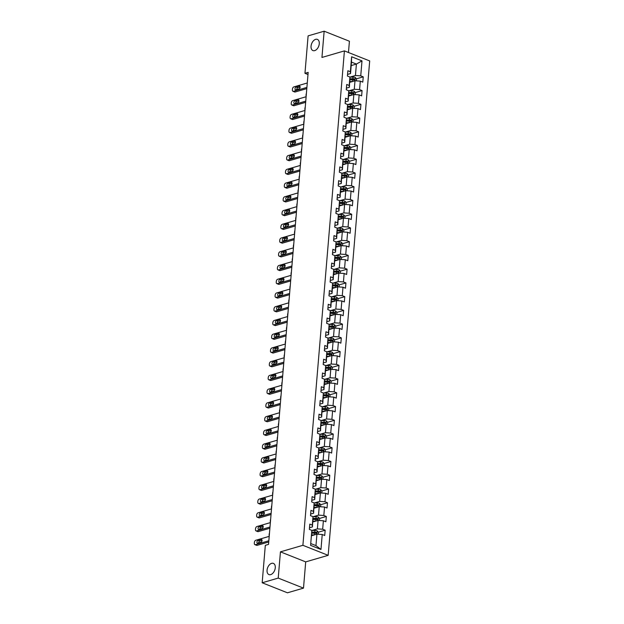 <?xml version="1.0" encoding="UTF-8"?>
<svg xmlns="http://www.w3.org/2000/svg" width="624" height="624" viewBox="0 0 624 624"><rect width="100%" height="100%" fill="white"/><g stroke="black" fill="none" stroke-linecap="round" stroke-linejoin="round"><path stroke-width="0.94" d="M314.691 50.622A6.014 3.752 111.7 0 1 312.944 50.583A6.014 3.752 111.7 0 1 311.267 44.889A6.014 3.752 111.7 0 1 315.635 39.351A6.014 3.752 111.7 0 1 317.382 39.39A6.014 3.752 111.7 0 1 319.059 45.084A6.014 3.752 111.7 0 1 314.691 50.622M270.691 574.618A6.014 3.752 111.7 0 1 268.944 574.571A6.014 3.752 111.7 0 1 267.267 568.885A6.014 3.752 111.7 0 1 271.635 563.347A6.014 3.752 111.7 0 1 273.382 563.386A6.014 3.752 111.7 0 1 275.059 569.08A6.014 3.752 111.7 0 1 270.691 574.618M348.473 52.51L349.417 41.231L324.152 31.2L308.1 35.872L304.957 73.304L307.991 74.506M328.169 555.337L369.689 60.934L344.417 50.895L302.897 545.306L328.169 555.337L305.698 561.881L280.433 551.85L278.226 578.089L303.498 588.128L305.698 561.881M303.498 588.128L287.446 592.8L262.174 582.769L278.226 578.089M351.195 65.582L356.405 64.069L351.484 62.119L350.524 73.562L350.36 71.729L347.864 70.738L347.42 76.027L349.916 77.017L349.206 85.472L346.71 84.482L346.273 89.762L348.761 90.753L348.052 99.208L345.556 98.218L345.119 103.506L347.607 104.489L346.897 112.944L344.409 111.953L343.964 117.242L346.453 118.232L345.743 126.688L343.255 125.697L342.81 130.978L345.298 131.968L344.588 140.423L342.1 139.433L341.656 144.721L344.144 145.704L343.434 154.159L340.946 153.169L340.501 158.457L342.997 159.448L342.287 167.903L339.791 166.912L339.347 172.193L341.843 173.183L341.133 181.639L338.637 180.648L338.192 185.936L340.688 186.919L339.979 195.374L337.483 194.384L337.038 199.672L339.534 200.663L338.824 209.118L336.328 208.127L335.884 213.408L338.38 214.399L337.67 222.854L335.174 221.863L334.729 227.152L337.225 228.134L336.515 236.59L334.019 235.599L333.583 240.887L336.071 241.878L335.361 250.333L332.873 249.343L332.428 254.623L334.916 255.614L334.207 264.069L331.718 263.078L331.274 268.359L333.762 269.35L333.052 277.805L330.564 276.814L330.119 282.103L332.608 283.093L331.898 291.548L329.41 290.558L328.965 295.838L331.461 296.829L330.751 305.284L328.255 304.294L327.811 309.574L330.307 310.565L329.597 319.02L327.101 318.029L326.656 323.318L329.152 324.308L328.442 332.764L325.946 331.773L325.502 337.054L327.998 338.044L327.288 346.499L324.792 345.509L324.347 350.789L326.843 351.78L326.134 360.235L323.638 359.245L323.193 364.533L325.689 365.524L324.979 373.979L322.483 372.988L322.046 378.269L324.535 379.259L323.825 387.715L321.337 386.724L320.892 392.005L323.38 392.995L322.67 401.45L320.182 400.46L319.738 405.748L322.226 406.739L321.516 415.194L319.028 414.203L318.583 419.484L321.071 420.475L320.362 428.93L317.873 427.939L317.429 433.22L319.925 434.21L319.215 442.666L316.719 441.675L316.274 446.963L318.77 447.954L318.061 456.409L315.565 455.419L315.12 460.699L317.616 461.69L316.906 470.145L314.41 469.154L313.966 474.435L316.462 475.426L315.752 483.881L313.256 482.89L312.811 488.179L315.307 489.169L314.597 497.624L312.101 496.634L311.657 501.914L314.153 502.905L313.443 511.36L310.947 510.37L310.51 515.65L312.998 516.641L312.289 525.096L309.8 524.105L309.356 529.394L311.844 530.384L310.588 545.353L320.97 549.471L315.962 545.618L316.93 534.167L311.719 535.681M350.36 71.729L351.616 56.761L361.998 60.879L360.742 75.855L363.23 76.846L356.491 78.811M320.97 549.471L322.226 534.503L324.722 535.493L325.166 530.205L322.67 529.222L323.38 520.767L325.876 521.758L326.321 516.469L323.825 515.479L324.535 507.023L327.031 508.014L327.467 502.733L324.979 501.743L325.689 493.288L328.177 494.278L328.622 488.99L326.134 488.007L326.843 479.552L329.332 480.542L329.776 475.254L327.288 474.263L327.998 465.808L330.486 466.799L330.931 461.518L328.442 460.528L329.152 452.072L331.64 453.063L332.085 447.775L329.589 446.792L330.299 438.337L332.795 439.327L333.239 434.039L330.743 433.048L331.453 424.593L333.949 425.584L334.394 420.303L331.898 419.312L332.608 410.857L335.104 411.848L335.548 406.559L333.052 405.577L333.762 397.121L336.258 398.112L336.703 392.824L334.207 391.833L334.916 383.378L337.412 384.368L337.857 379.088L335.361 378.097L336.071 369.642L338.567 370.633L339.004 365.352L336.515 364.361L337.225 355.906L339.713 356.897L340.158 351.608L337.67 350.618L338.38 342.163L340.868 343.153L341.312 337.873L338.824 336.882L339.534 328.427L342.022 329.417L342.467 324.137L339.979 323.146L340.688 314.691L343.177 315.682L343.621 310.393L341.125 309.403L341.835 300.947L344.331 301.938L344.776 296.657L342.28 295.667L342.989 287.212L345.485 288.202L345.93 282.922L343.434 281.931L344.144 273.476L346.64 274.466L347.084 269.178L344.588 268.187L345.298 259.732L347.794 260.723L348.239 255.442L345.743 254.452L346.453 245.996L348.949 246.987L349.393 241.706L346.897 240.716L347.607 232.261L350.103 233.251L350.54 227.963L348.052 226.972L348.761 218.517L351.25 219.508L351.694 214.227L349.206 213.236L349.916 204.781L352.404 205.772L352.849 200.491L350.36 199.501L351.07 191.045L353.558 192.036L354.003 186.748L351.515 185.757L352.225 177.302L354.713 178.292L355.157 173.012L352.661 172.021L353.371 163.566L355.867 164.557L356.312 159.276L353.816 158.285L354.526 149.83L357.022 150.821L357.466 145.532L354.97 144.542L355.68 136.087L358.176 137.077L358.621 131.797L356.125 130.806L356.834 122.351L359.33 123.341L359.775 118.061L357.279 117.07L357.989 108.615L360.485 109.606L360.929 104.317L358.433 103.327L359.143 94.871L361.639 95.862L362.076 90.581L359.588 89.591L360.298 81.136L362.794 82.126L363.23 76.846M262.174 582.769L265.317 545.337L268.531 544.401L308.17 72.368L304.957 73.304M349.916 77.017L349.37 87.305L346.406 88.163M349.791 82.321L354.994 80.8L354.284 89.255L348.793 90.854L351.858 90.831A2.488 0.85 -175.2 0 1 354.104 91.198L355.399 92.617L355.228 94.63M349.37 87.305L349.206 85.472M360.298 81.136L354.994 80.8M359.588 89.591L354.284 89.255M348.761 90.753L348.215 101.041L345.251 101.907M348.637 96.057L353.847 94.536L354.143 91.229M347.638 104.598L353.137 102.991L353.847 94.536L359.143 94.871M348.215 101.041L348.052 99.208M358.433 103.327L353.137 102.991M347.607 104.489L347.061 114.777L344.097 115.643M347.482 109.793L352.693 108.28L351.983 116.735L346.484 118.334L349.557 118.31A2.488 0.85 -175.2 0 1 351.803 118.669L353.09 120.097L352.927 122.101M347.061 114.777L346.897 112.944M357.989 108.615L352.693 108.28M357.279 117.07L351.983 116.735M346.453 118.232L345.907 128.521L342.943 129.379M346.328 123.536L351.538 122.015L351.835 118.708M345.329 132.07L350.828 130.471L351.538 122.015L356.834 122.351M345.907 128.521L345.743 126.688M356.125 130.806L350.828 130.471M345.298 131.968L344.752 142.256L341.788 143.122M345.173 137.272L350.384 135.751L349.674 144.206L344.175 145.813L347.248 145.782A2.488 0.85 -175.2 0 1 349.495 146.149L350.782 147.568L350.618 149.581M344.752 142.256L344.588 140.423M355.68 136.087L350.384 135.751M354.97 144.542L349.674 144.206M344.144 145.704L343.598 155.992L340.634 156.858M344.019 151.008L349.229 149.495L349.526 146.18M349.463 163.316L349.635 161.312L348.34 159.884A2.488 0.85 -175.2 0 0 346.094 159.526L343.005 159.549L348.52 157.95L349.229 149.495L354.526 149.83M343.598 155.992L343.434 154.159M353.816 158.285L348.52 157.95M342.997 159.448L342.451 169.736L339.479 170.594M342.865 164.752L348.075 163.231L348.371 159.923M341.866 173.285L347.365 171.686L348.075 163.231L353.371 163.566M342.451 169.736L342.287 167.903M352.661 172.021L347.365 171.686M341.843 173.183L341.297 183.472L338.325 184.337M341.71 178.487L346.921 176.966L346.211 185.422L340.712 187.028L343.785 186.997A2.488 0.85 -175.2 0 1 346.031 187.364L347.326 188.783L347.155 190.796M341.297 183.472L341.133 181.639M352.225 177.302L346.921 176.966M351.515 185.757L346.211 185.422M340.688 186.919L340.142 197.207L337.171 198.073M340.556 192.223L345.766 190.71L346.063 187.395M339.557 200.764L345.056 199.165L345.766 190.71L351.07 191.045M340.142 197.207L339.979 195.374M350.36 199.501L345.056 199.165M339.534 200.663L338.988 210.951L336.024 211.809M339.409 205.959L344.612 204.446L343.902 212.901L338.411 214.5L341.476 214.477A2.488 0.85 -175.2 0 1 343.723 214.835L345.017 216.263L344.846 218.275M338.988 210.951L338.824 209.118M349.916 204.781L344.612 204.446M349.206 213.236L343.902 212.901M338.38 214.399L337.834 224.687L334.87 225.553M338.255 219.703L343.457 218.182L343.754 214.874M337.256 228.236L342.748 226.637L343.457 218.182L348.761 218.517M337.834 224.687L337.67 222.854M348.052 226.972L342.748 226.637M337.225 228.134L336.679 238.423L333.715 239.288M337.1 233.438L342.311 231.925L341.601 240.38L336.102 241.979M336.679 238.423L336.515 236.59M347.607 232.261L342.311 231.925M346.897 240.716L341.601 240.38M336.071 241.878L335.525 252.166L332.561 253.024M335.946 247.174L341.156 245.661L341.414 242.315A2.488 0.85 -175.2 0 0 339.167 241.956L336.079 241.979M341.39 259.49L341.554 257.478L340.267 256.051A2.488 0.85 -175.2 0 0 338.013 255.692L334.924 255.715L340.447 254.116L341.156 245.661L346.453 245.996M335.525 252.166L335.361 250.333M345.743 254.452L340.447 254.116M334.916 255.614L334.37 265.902L331.406 266.768M334.792 260.918L340.002 259.397L340.298 256.09M333.793 269.451L339.292 267.852L340.002 259.397L345.298 259.732M334.37 265.902L334.207 264.069M344.588 268.187L339.292 267.852M333.762 269.35L333.216 279.638L330.252 280.504M333.637 274.654L338.848 273.14L338.138 281.596L332.639 283.195L335.712 283.171A2.488 0.85 -175.2 0 1 337.958 283.53L339.245 284.957L339.082 286.962M333.216 279.638L333.052 277.805M344.144 273.476L338.848 273.14M343.434 281.931L338.138 281.596M332.608 283.093L332.062 293.381L329.098 294.239M332.483 288.389L337.693 286.876L337.99 283.569M331.484 296.93L336.983 295.331L337.693 286.876L342.989 287.212M332.062 293.381L331.898 291.548M342.28 295.667L336.983 295.331M331.461 296.829L330.915 307.117L327.943 307.983M331.328 302.133L336.539 300.612L335.829 309.067L330.33 310.666L333.403 310.643A2.488 0.85 -175.2 0 1 335.65 311.009L336.944 312.429L336.773 314.441M330.915 307.117L330.751 305.284M341.835 300.947L336.539 300.612M341.125 309.403L335.829 309.067M330.307 310.565L329.761 320.853L326.789 321.719M330.174 315.869L335.384 314.356L335.681 311.041M335.618 328.177L335.79 326.173L334.495 324.745A2.488 0.85 -175.2 0 0 332.249 324.386L329.16 324.41L334.675 322.803L335.384 314.356L340.688 314.691M329.761 320.853L329.597 319.02M339.979 323.146L334.675 322.803M329.152 324.308L328.606 334.597L325.634 335.455M329.02 329.605L334.23 328.091L333.52 336.547L328.021 338.146M328.606 334.597L328.442 332.764M339.534 328.427L334.23 328.091M338.824 336.882L333.52 336.547M327.998 338.044L327.452 348.332L324.488 349.198M327.873 343.348L333.076 341.827L332.366 350.282L326.867 351.881L329.94 351.858A2.488 0.85 -175.2 0 1 332.186 352.225L333.481 353.644L333.31 355.657M327.452 348.332L327.288 346.499M338.38 342.163L333.076 341.827M337.67 350.618L332.366 350.282M326.843 351.78L326.297 362.068L323.333 362.934M326.719 357.084L331.921 355.571L332.218 352.256M325.72 365.625L331.211 364.018L331.921 355.571L337.225 355.906M326.297 362.068L326.134 360.235M336.515 364.361L331.211 364.018M325.689 365.524L325.143 375.812L322.179 376.67M325.564 370.82L330.767 369.307L330.057 377.762L324.566 379.361L327.631 379.337A2.488 0.85 -175.2 0 1 329.878 379.696L331.172 381.124L331.001 383.136M325.143 375.812L324.979 373.979M336.071 369.642L330.767 369.307M335.361 378.097L330.057 377.762M324.535 379.259L323.989 389.548L321.025 390.413M324.41 384.563L329.62 383.042L329.917 379.735M323.411 393.097L328.91 391.498L329.62 383.042L334.916 383.378M323.989 389.548L323.825 387.715M334.207 391.833L328.91 391.498M323.38 392.995L322.834 403.283L319.87 404.149M323.255 398.299L328.466 396.786L327.756 405.233L322.257 406.84L325.33 406.809A2.488 0.85 -175.2 0 1 327.577 407.176L328.864 408.603L328.7 410.608M322.834 403.283L322.67 401.45M333.762 397.121L328.466 396.786M333.052 405.577L327.756 405.233M322.226 406.739L321.68 417.027L318.716 417.885M322.101 412.035L327.311 410.522L327.608 407.215M327.545 424.351L327.709 422.339L326.422 420.911A2.488 0.85 -175.2 0 0 324.176 420.553L321.087 420.576L326.602 418.977L327.311 410.522L332.608 410.857M321.68 417.027L321.516 415.194M331.898 419.312L326.602 418.977M321.071 420.475L320.525 430.763L317.561 431.629M320.947 425.779L326.157 424.258L326.453 420.95M319.948 434.312L325.447 432.713L326.157 424.258L331.453 424.593M320.525 430.763L320.362 428.93M330.743 433.048L325.447 432.713M319.925 434.21L319.379 444.499L316.407 445.364M319.792 439.514L325.003 438.001L324.293 446.449L318.794 448.055L321.867 448.024A2.488 0.85 -175.2 0 1 324.113 448.391L325.408 449.81L325.237 451.823M319.379 444.499L319.215 442.666M330.299 438.337L325.003 438.001M329.589 446.792L324.293 446.449M318.77 447.954L318.224 458.234L315.253 459.1M318.638 453.25L323.848 451.737L324.145 448.43M317.639 461.791L323.138 460.192L323.848 451.737L329.152 452.072M318.224 458.234L318.061 456.409M328.442 460.528L323.138 460.192M317.616 461.69L317.07 471.978L314.098 472.844M317.483 466.994L322.694 465.473L321.984 473.928L316.485 475.527L319.558 475.504A2.488 0.85 -175.2 0 1 321.805 475.87L323.099 477.29L322.928 479.302M317.07 471.978L316.906 470.145M327.998 465.808L322.694 465.473M327.288 474.263L321.984 473.928M316.462 475.426L315.916 485.714L312.952 486.58M316.329 480.73L321.539 479.216L321.836 475.901M321.773 493.038L321.945 491.026L320.65 489.606A2.488 0.85 -175.2 0 0 318.404 489.239L315.315 489.271L320.83 487.664L321.539 479.216L326.843 479.552M315.916 485.714L315.752 483.881M326.134 488.007L320.83 487.664M315.307 489.169L314.761 499.45L311.797 500.315M315.182 494.465L320.385 492.952L319.675 501.407L314.184 503.006M314.761 499.45L314.597 497.624M325.689 493.288L320.385 492.952M324.979 501.743L319.675 501.407M314.153 502.905L313.607 513.193L310.643 514.059M314.028 508.209L319.231 506.688L318.521 515.143L313.03 516.742L316.095 516.719A2.488 0.85 -175.2 0 1 318.341 517.085L319.636 518.505L319.465 520.517M313.607 513.193L313.443 511.36M324.535 507.023L319.231 506.688M323.825 515.479L318.521 515.143M312.998 516.641L312.452 526.929L309.488 527.795M312.874 521.945L318.084 520.432L318.38 517.117M311.875 530.486L317.374 528.879L318.084 520.432L323.38 520.767M312.452 526.929L312.289 525.096M322.67 529.222L317.374 528.879M311.844 530.384L310.588 545.353M322.226 534.503L316.93 534.167M324.152 31.2L321.945 57.447L344.417 50.895M280.433 551.85L302.897 545.306M311.048 543.66L315.962 545.618M350.524 73.562L347.56 74.428M349.947 77.119L355.438 75.52L356.405 64.069L361.998 60.879M351.484 62.119L351.616 56.761M360.742 75.855L355.438 75.52M325.166 530.205L318.419 532.171M315.986 532.88L314.933 533.192M326.321 516.469L319.574 518.435M317.14 519.145L316.079 519.449M327.467 502.733L320.728 504.699M318.295 505.401L317.234 505.713M328.622 488.99L321.883 490.955M319.449 491.665L318.388 491.977M329.776 475.254L323.029 477.22M320.603 477.929L319.543 478.234M330.931 461.518L324.184 463.484M321.758 464.186L320.697 464.498M332.085 447.775L325.338 449.74M322.912 450.45L321.851 450.762M333.239 434.039L326.492 436.004M324.067 436.714L323.006 437.018M334.394 420.303L327.647 422.269M325.213 422.971L324.16 423.283M335.548 406.559L328.801 408.525M326.368 409.235L325.315 409.547M336.703 392.824L329.956 394.789M327.522 395.499L326.469 395.803M337.857 379.088L331.11 381.053M328.676 381.755L327.616 382.067M339.004 365.352L332.264 367.31M329.831 368.02L328.77 368.332M340.158 351.608L333.419 353.574M330.985 354.284L329.924 354.588M341.312 337.873L334.573 339.838M332.14 340.548L331.079 340.852M342.467 324.137L335.72 326.095M333.294 326.804L332.233 327.116M343.621 310.393L336.874 312.359M334.448 313.069L333.388 313.373M344.776 296.657L338.029 298.623M335.603 299.333L334.542 299.637M345.93 282.922L339.183 284.879M336.757 285.589L335.696 285.901M347.084 269.178L340.337 271.144M337.904 271.853L336.851 272.158M348.239 255.442L341.492 257.408M339.058 258.118L338.005 258.422M349.393 241.706L342.646 243.664M340.213 244.374L339.16 244.686M350.54 227.963L343.801 229.928M341.367 230.638L340.306 230.942M351.694 214.227L344.955 216.193M342.521 216.902L341.461 217.207M352.849 200.491L346.109 202.449M343.676 203.159L342.615 203.471M354.003 186.748L347.256 188.713M344.83 189.423L343.769 189.727M355.157 173.012L348.41 174.977M345.985 175.687L344.924 175.991M356.312 159.276L349.565 161.234M347.139 161.944L346.078 162.256M357.466 145.532L350.719 147.498M348.293 148.208L347.233 148.512M358.621 131.797L351.874 133.762M349.44 134.472L348.387 134.776M359.775 118.061L353.028 120.019M350.594 120.728L349.541 121.04M360.929 104.317L354.182 106.283M351.749 106.993L350.696 107.297M362.076 90.581L355.337 92.547M352.903 93.257L351.842 93.561M354.058 79.513L352.997 79.825M268.835 540.766L255.45 544.666A1.88 1.17 -68.3 0 1 254.904 544.651A1.88 1.17 -68.3 0 1 254.311 543.278L254.389 542.396A1.88 1.17 -68.3 0 1 255.817 540.259L269.209 536.359M254.904 544.651L256.612 545.329A1.88 1.17 111.7 0 0 257.158 545.345L268.733 541.967M257.829 543.2A1.505 0.936 111.7 0 1 257.392 543.184A1.505 0.936 111.7 0 1 256.971 541.765A1.505 0.936 111.7 0 1 258.063 540.376L261.144 539.479A1.505 0.936 111.7 0 1 261.581 539.495A1.505 0.936 111.7 0 1 262.002 540.914A1.505 0.936 111.7 0 1 260.91 542.303L257.829 543.2M258.617 542.966A1.505 0.936 111.7 0 1 259.771 541.055L262.064 540.392M318.318 534.253L318.482 532.241L317.187 530.821A2.488 0.85 -175.2 0 0 314.941 530.455L311.852 530.486M314.543 534.862L311.782 534.885M313.022 535.306L311.75 535.314M311.922 533.208L314.714 533.185A2.488 0.85 4.8 0 1 316.368 533.372L316.462 532.311A2.488 0.85 -175.2 0 0 314.8 532.132L312.008 532.155M311.977 532.584L315.089 532.561A1.271 0.437 4.8 0 1 315.533 532.584L316.462 532.311M269.989 527.023L256.604 530.923A1.88 1.17 -68.3 0 1 256.058 530.915A1.88 1.17 -68.3 0 1 255.466 529.534L255.544 528.661A1.88 1.17 -68.3 0 1 256.971 526.523L270.356 522.623M256.058 530.915L257.767 531.593A1.88 1.17 111.7 0 0 258.313 531.601L269.888 528.232M258.983 529.456A1.505 0.936 111.7 0 1 258.547 529.448A1.505 0.936 111.7 0 1 258.125 528.029A1.505 0.936 111.7 0 1 259.217 526.64L262.298 525.743A1.505 0.936 111.7 0 1 262.735 525.751A1.505 0.936 111.7 0 1 263.156 527.179A1.505 0.936 111.7 0 1 262.064 528.559L258.983 529.456M259.771 529.23A1.505 0.936 111.7 0 1 260.926 527.319L263.211 526.656M271.144 513.287L257.759 517.187A1.88 1.17 -68.3 0 1 257.213 517.171A1.88 1.17 -68.3 0 1 256.62 515.798L256.698 514.917A1.88 1.17 -68.3 0 1 258.125 512.78L271.51 508.888M257.213 517.171L258.921 517.85A1.88 1.17 111.7 0 0 259.467 517.865L271.042 514.496M260.138 515.72A1.505 0.936 111.7 0 1 259.701 515.713A1.505 0.936 111.7 0 1 259.28 514.285A1.505 0.936 111.7 0 1 260.372 512.905L263.453 512.008A1.505 0.936 111.7 0 1 263.89 512.015A1.505 0.936 111.7 0 1 264.311 513.435A1.505 0.936 111.7 0 1 263.219 514.823L260.138 515.72M260.926 515.494A1.505 0.936 111.7 0 1 262.08 513.583L264.365 512.912M315.697 521.126L312.936 521.149M314.168 521.563L312.905 521.578M313.076 519.472L315.869 519.449A2.488 0.85 4.8 0 1 317.522 519.636L317.616 518.575A2.488 0.85 -175.2 0 0 315.955 518.396L313.154 518.419M313.131 518.848L316.243 518.825A1.271 0.437 4.8 0 1 316.688 518.848L317.616 518.575M269.482 533.075A1.88 1.17 -68.3 0 0 269.201 534.082L269.123 534.963A1.88 1.17 -68.3 0 0 269.248 535.852M320.619 506.774L320.791 504.769L319.496 503.342A2.488 0.85 -175.2 0 0 317.249 502.983L314.161 503.006M316.844 507.382L314.09 507.406M315.323 507.827L314.059 507.842M314.231 505.736L317.023 505.713A2.488 0.85 4.8 0 1 318.677 505.892L318.763 504.839A2.488 0.85 -175.2 0 0 317.109 504.652L314.309 504.676M314.285 505.112L317.398 505.081A1.271 0.437 4.8 0 1 317.842 505.105L318.763 504.839M270.637 519.34A1.88 1.17 -68.3 0 0 270.356 520.346L270.278 521.219A1.88 1.17 -68.3 0 0 270.403 522.109M272.298 499.551L258.913 503.451A1.88 1.17 -68.3 0 1 258.367 503.435A1.88 1.17 -68.3 0 1 257.774 502.063L257.852 501.181A1.88 1.17 -68.3 0 1 259.28 499.044L272.665 495.144M258.367 503.435L260.075 504.114A1.88 1.17 111.7 0 0 260.621 504.13L272.197 500.752M261.292 501.985A1.505 0.936 111.7 0 1 260.855 501.969A1.505 0.936 111.7 0 1 260.434 500.549A1.505 0.936 111.7 0 1 261.526 499.161L264.607 498.264A1.505 0.936 111.7 0 1 265.044 498.28A1.505 0.936 111.7 0 1 265.465 499.699A1.505 0.936 111.7 0 1 264.373 501.088L261.292 501.985M262.08 501.751A1.505 0.936 111.7 0 1 263.234 499.84L265.52 499.177M273.452 485.807L260.068 489.707A1.88 1.17 -68.3 0 1 259.522 489.7A1.88 1.17 -68.3 0 1 258.929 488.327L258.999 487.445A1.88 1.17 -68.3 0 1 260.434 485.308L273.819 481.408M259.522 489.7L261.222 490.378A1.88 1.17 111.7 0 0 261.768 490.386L273.351 487.016M262.439 488.241A1.505 0.936 111.7 0 1 262.002 488.233A1.505 0.936 111.7 0 1 261.589 486.814A1.505 0.936 111.7 0 1 262.681 485.425L265.762 484.528A1.505 0.936 111.7 0 1 266.198 484.536A1.505 0.936 111.7 0 1 266.62 485.963A1.505 0.936 111.7 0 1 265.528 487.344L262.439 488.241M263.234 488.015A1.505 0.936 111.7 0 1 264.389 486.104L266.674 485.441M274.607 472.072L261.222 475.972A1.88 1.17 -68.3 0 1 260.676 475.956A1.88 1.17 -68.3 0 1 260.083 474.583L260.153 473.702A1.88 1.17 -68.3 0 1 261.589 471.572L274.973 467.672M260.676 475.956L262.376 476.635A1.88 1.17 111.7 0 0 262.922 476.65L274.505 473.281M263.593 474.505A1.505 0.936 111.7 0 1 263.156 474.497A1.505 0.936 111.7 0 1 262.743 473.07A1.505 0.936 111.7 0 1 263.835 471.689L266.916 470.792A1.505 0.936 111.7 0 1 267.353 470.8A1.505 0.936 111.7 0 1 267.774 472.22A1.505 0.936 111.7 0 1 266.674 473.608L263.593 474.505M264.389 474.279A1.505 0.936 111.7 0 1 265.543 472.368L267.829 471.697M317.998 493.646L315.245 493.67M316.477 494.091L315.214 494.099M315.385 491.993L318.178 491.969A2.488 0.85 4.8 0 1 319.831 492.157L319.917 491.096A2.488 0.85 -175.2 0 0 318.263 490.916L315.463 490.94M315.44 491.369L318.552 491.345A1.271 0.437 4.8 0 1 318.997 491.369L319.917 491.096M271.791 505.596A1.88 1.17 -68.3 0 0 271.51 506.602L271.432 507.484A1.88 1.17 -68.3 0 0 271.557 508.373M319.153 479.911L316.399 479.934M317.632 480.347L316.36 480.363M316.54 478.257L319.332 478.234A2.488 0.85 4.8 0 1 320.986 478.421L321.071 477.36A2.488 0.85 -175.2 0 0 319.418 477.181L316.618 477.204M316.594 477.633L319.699 477.61A1.271 0.437 4.8 0 1 320.151 477.633L321.071 477.36M272.945 491.86A1.88 1.17 -68.3 0 0 272.665 492.866L272.587 493.748A1.88 1.17 -68.3 0 0 272.711 494.637M324.082 465.566L324.254 463.554L322.959 462.127A2.488 0.85 -175.2 0 0 320.713 461.768L317.624 461.791M320.307 466.167L317.554 466.19M318.786 466.612L317.515 466.627M317.694 464.521L320.486 464.498A2.488 0.85 4.8 0 1 322.14 464.677L322.226 463.624A2.488 0.85 -175.2 0 0 320.572 463.437L317.772 463.46M317.749 463.897L320.853 463.866A1.271 0.437 4.8 0 1 321.305 463.889L322.226 463.624M274.092 478.124A1.88 1.17 -68.3 0 0 273.819 479.131L273.741 480.004A1.88 1.17 -68.3 0 0 273.866 480.893M321.461 452.431L318.708 452.455M319.94 452.876L318.669 452.884M318.848 450.778L321.633 450.754A2.488 0.85 4.8 0 1 323.294 450.941L323.38 449.881A2.488 0.85 -175.2 0 0 321.727 449.701L318.926 449.725M318.903 450.154L322.007 450.13A1.271 0.437 4.8 0 1 322.46 450.154L323.38 449.881M275.246 464.381A1.88 1.17 -68.3 0 0 274.966 465.387L274.895 466.268A1.88 1.17 -68.3 0 0 275.02 467.158M326.391 438.087L326.555 436.075L325.268 434.655A2.488 0.85 -175.2 0 0 323.021 434.288L319.933 434.312M322.616 438.695L319.862 438.719M321.095 439.14L319.823 439.148M320.003 437.042L322.787 437.018A2.488 0.85 4.8 0 1 324.449 437.206L324.535 436.145A2.488 0.85 -175.2 0 0 322.881 435.965L320.081 435.989M320.057 436.418L323.162 436.394A1.271 0.437 4.8 0 1 323.614 436.418L324.535 436.145M276.401 450.645A1.88 1.17 -68.3 0 0 276.12 451.651L276.05 452.533A1.88 1.17 -68.3 0 0 276.167 453.422M323.77 424.952L321.017 424.975M322.249 425.396L320.978 425.412M321.157 423.306L323.942 423.283A2.488 0.85 4.8 0 1 325.603 423.462L325.689 422.409A2.488 0.85 -175.2 0 0 324.035 422.222L321.235 422.245M321.204 422.682L324.316 422.651A1.271 0.437 4.8 0 1 324.761 422.674L325.689 422.409M277.555 436.909A1.88 1.17 -68.3 0 0 277.274 437.915L277.204 438.789A1.88 1.17 -68.3 0 0 277.321 439.678M324.925 411.216L322.171 411.239M323.404 411.661L322.132 411.668M322.312 409.562L325.096 409.539A2.488 0.85 4.8 0 1 326.75 409.726L326.843 408.665A2.488 0.85 -175.2 0 0 325.19 408.486L322.39 408.509M322.358 408.938L325.471 408.915A1.271 0.437 4.8 0 1 325.915 408.938L326.843 408.665M278.71 423.166A1.88 1.17 -68.3 0 0 278.429 424.172L278.359 425.053A1.88 1.17 -68.3 0 0 278.476 425.942M329.854 396.872L330.018 394.859L328.731 393.44A2.488 0.85 -175.2 0 0 326.477 393.073L323.388 393.097M326.079 397.48L323.326 397.504M324.558 397.925L323.287 397.933M323.466 395.827L326.251 395.803A2.488 0.85 4.8 0 1 327.904 395.99L327.998 394.93A2.488 0.85 -175.2 0 0 326.336 394.75L323.544 394.774M323.513 395.203L326.625 395.179A1.271 0.437 4.8 0 1 327.07 395.203L327.998 394.93M279.864 409.43A1.88 1.17 -68.3 0 0 279.583 410.436L279.513 411.317A1.88 1.17 -68.3 0 0 279.63 412.207M324.613 382.091L327.405 382.067L327.265 383.729L324.472 383.76M325.712 384.181L324.441 384.197M327.405 382.067A2.488 0.85 4.8 0 1 329.059 382.247L329.152 381.194A2.488 0.85 -175.2 0 0 327.491 381.007L324.691 381.03M324.667 381.467L327.779 381.436A1.271 0.437 4.8 0 1 328.224 381.459L329.152 381.194M281.018 395.694A1.88 1.17 -68.3 0 0 280.738 396.7L280.66 397.574A1.88 1.17 -68.3 0 0 280.784 398.463M332.155 369.392L332.327 367.388L331.032 365.96A2.488 0.85 -175.2 0 0 328.786 365.594L325.697 365.625M328.38 370.001L325.627 370.024M326.859 370.445L325.595 370.453M325.767 368.347L328.559 368.324A2.488 0.85 4.8 0 1 330.213 368.511L330.299 367.458A2.488 0.85 -175.2 0 0 328.645 367.271L325.845 367.294M325.822 367.723L328.934 367.7A1.271 0.437 4.8 0 1 329.378 367.723L330.299 367.458M282.173 381.95A1.88 1.17 -68.3 0 0 281.892 382.957L281.814 383.838A1.88 1.17 -68.3 0 0 281.939 384.727M329.534 356.265L326.781 356.288M328.013 356.71L326.75 356.717M326.921 354.611L329.714 354.588A2.488 0.85 4.8 0 1 331.367 354.775L331.453 353.714A2.488 0.85 -175.2 0 0 329.8 353.535L326.999 353.558M326.976 353.987L330.088 353.964A1.271 0.437 4.8 0 1 330.533 353.987L331.453 353.714M283.327 368.215A1.88 1.17 -68.3 0 0 283.046 369.221L282.968 370.102A1.88 1.17 -68.3 0 0 283.093 370.991M334.464 341.921L334.636 339.908L333.341 338.481A2.488 0.85 -175.2 0 0 331.094 338.122L328.006 338.146M330.689 342.521L327.935 342.545M329.168 342.966L327.896 342.982M328.076 340.876L330.868 340.852A2.488 0.85 4.8 0 1 332.522 341.032L332.608 339.979A2.488 0.85 -175.2 0 0 330.954 339.791L328.154 339.815M328.13 340.252L331.243 340.22A1.271 0.437 4.8 0 1 331.687 340.244L332.608 339.979M284.482 354.479A1.88 1.17 -68.3 0 0 284.201 355.485L284.123 356.359A1.88 1.17 -68.3 0 0 284.248 357.248M331.843 328.786L329.09 328.809M330.322 329.23L329.051 329.238M329.23 327.14L332.023 327.116A2.488 0.85 4.8 0 1 333.676 327.296L333.762 326.243A2.488 0.85 -175.2 0 0 332.108 326.056L329.308 326.079M329.285 326.508L332.389 326.485A1.271 0.437 4.8 0 1 332.842 326.508L333.762 326.243M285.636 340.735A1.88 1.17 -68.3 0 0 285.355 341.741L285.277 342.623A1.88 1.17 -68.3 0 0 285.402 343.512M332.998 315.05L330.244 315.073M331.477 315.494L330.205 315.502M330.385 313.396L333.169 313.373A2.488 0.85 4.8 0 1 334.831 313.56L334.916 312.499A2.488 0.85 -175.2 0 0 333.263 312.32L330.463 312.343M330.439 312.772L333.544 312.749A1.271 0.437 4.8 0 1 333.996 312.772L334.916 312.499M286.783 326.999A1.88 1.17 -68.3 0 0 286.502 328.006L286.432 328.887A1.88 1.17 -68.3 0 0 286.556 329.776M337.927 300.706L338.099 298.693L336.804 297.266A2.488 0.85 -175.2 0 0 334.558 296.907L331.469 296.93M334.152 301.306L331.399 301.33M332.631 301.751L331.36 301.766M331.539 299.66L334.324 299.637A2.488 0.85 4.8 0 1 335.985 299.816L336.071 298.763A2.488 0.85 -175.2 0 0 334.417 298.576L331.617 298.6M331.594 299.036L334.698 299.005A1.271 0.437 4.8 0 1 335.15 299.029L336.071 298.763M287.937 313.264A1.88 1.17 -68.3 0 0 287.656 314.27L287.586 315.143A1.88 1.17 -68.3 0 0 287.703 316.033M335.306 287.57L332.553 287.594M333.785 288.015L332.514 288.023M332.693 285.925L335.478 285.901A2.488 0.85 4.8 0 1 337.139 286.081L337.225 285.028A2.488 0.85 -175.2 0 0 335.572 284.84L332.771 284.864M332.74 285.293L335.852 285.269A1.271 0.437 4.8 0 1 336.297 285.293L337.225 285.028M289.091 299.52A1.88 1.17 -68.3 0 0 288.811 300.526L288.74 301.408A1.88 1.17 -68.3 0 0 288.857 302.297M340.236 273.226L340.4 271.214L339.113 269.794A2.488 0.85 -175.2 0 0 336.866 269.428L333.778 269.459M336.461 273.835L333.707 273.858M334.94 274.279L333.668 274.287M333.848 272.181L336.632 272.158A2.488 0.85 4.8 0 1 338.286 272.345L338.38 271.284A2.488 0.85 -175.2 0 0 336.726 271.105L333.926 271.128M333.895 271.557L337.007 271.534A1.271 0.437 4.8 0 1 337.451 271.557L338.38 271.284M290.246 285.784A1.88 1.17 -68.3 0 0 289.965 286.79L289.895 287.672A1.88 1.17 -68.3 0 0 290.012 288.561M337.615 260.091L334.862 260.114M336.094 260.536L334.823 260.551M335.002 258.445L337.787 258.422A2.488 0.85 4.8 0 1 339.44 258.601L339.534 257.548A2.488 0.85 -175.2 0 0 337.873 257.361L335.08 257.384M335.049 257.821L338.161 257.79A1.271 0.437 4.8 0 1 338.606 257.813L339.534 257.548M291.4 272.048A1.88 1.17 -68.3 0 0 291.119 273.055L291.049 273.928A1.88 1.17 -68.3 0 0 291.166 274.817M338.77 246.355L336.008 246.379M337.249 246.8L335.977 246.808M342.537 245.747L342.709 243.742L341.453 242.354M336.149 244.709L338.941 244.686A2.488 0.85 4.8 0 1 340.595 244.865L340.688 243.812A2.488 0.85 -175.2 0 0 339.027 243.625L336.235 243.649M336.203 244.078L339.316 244.054A1.271 0.437 4.8 0 1 339.76 244.078L340.688 243.812M292.555 258.305A1.88 1.17 -68.3 0 0 292.274 259.311L292.196 260.192A1.88 1.17 -68.3 0 0 292.321 261.082M275.761 458.336L262.369 462.236A1.88 1.17 -68.3 0 1 261.823 462.22A1.88 1.17 -68.3 0 1 261.238 460.847L261.308 459.966A1.88 1.17 -68.3 0 1 262.743 457.829L276.128 453.929M261.823 462.22L263.531 462.899A1.88 1.17 111.7 0 0 264.077 462.914L275.66 459.537M264.748 460.769A1.505 0.936 111.7 0 1 264.311 460.754A1.505 0.936 111.7 0 1 263.89 459.334A1.505 0.936 111.7 0 1 264.989 457.946L268.07 457.049A1.505 0.936 111.7 0 1 268.507 457.064A1.505 0.936 111.7 0 1 268.921 458.484A1.505 0.936 111.7 0 1 267.829 459.872L264.748 460.769M265.543 460.535A1.505 0.936 111.7 0 1 266.69 458.624L268.983 457.961M276.908 444.592L263.523 448.492A1.88 1.17 -68.3 0 1 262.977 448.484A1.88 1.17 -68.3 0 1 262.392 447.112L262.462 446.23A1.88 1.17 -68.3 0 1 263.897 444.093L277.282 440.193M262.977 448.484L264.685 449.163A1.88 1.17 111.7 0 0 265.231 449.171L276.806 445.801M265.902 447.026A1.505 0.936 111.7 0 1 265.465 447.018A1.505 0.936 111.7 0 1 265.044 445.598A1.505 0.936 111.7 0 1 266.136 444.21L269.225 443.313A1.505 0.936 111.7 0 1 269.662 443.321A1.505 0.936 111.7 0 1 270.075 444.748A1.505 0.936 111.7 0 1 268.983 446.129L265.902 447.026M266.698 446.8A1.505 0.936 111.7 0 1 267.844 444.889L270.137 444.226M278.062 430.856L264.677 434.756A1.88 1.17 -68.3 0 1 264.131 434.741A1.88 1.17 -68.3 0 1 263.546 433.368L263.617 432.487A1.88 1.17 -68.3 0 1 265.052 430.357L278.437 426.457M264.131 434.741L265.84 435.419A1.88 1.17 111.7 0 0 266.386 435.435L277.961 432.065M267.056 433.29A1.505 0.936 111.7 0 1 266.62 433.282A1.505 0.936 111.7 0 1 266.198 431.855A1.505 0.936 111.7 0 1 267.29 430.474L270.371 429.577A1.505 0.936 111.7 0 1 270.808 429.585A1.505 0.936 111.7 0 1 271.229 431.005A1.505 0.936 111.7 0 1 270.137 432.393L267.056 433.29M267.852 433.064A1.505 0.936 111.7 0 1 268.999 431.153L271.292 430.482M279.217 417.121L265.832 421.021A1.88 1.17 -68.3 0 1 265.286 421.005A1.88 1.17 -68.3 0 1 264.693 419.632L264.771 418.751A1.88 1.17 -68.3 0 1 266.206 416.614L279.591 412.714M265.286 421.005L266.994 421.684A1.88 1.17 111.7 0 0 267.54 421.699L279.115 418.322M268.211 419.554A1.505 0.936 111.7 0 1 267.774 419.539A1.505 0.936 111.7 0 1 267.353 418.119A1.505 0.936 111.7 0 1 268.445 416.738L271.526 415.834A1.505 0.936 111.7 0 1 271.963 415.849A1.505 0.936 111.7 0 1 272.384 417.269A1.505 0.936 111.7 0 1 271.292 418.657L268.211 419.554M269.006 419.32A1.505 0.936 111.7 0 1 270.153 417.409L272.446 416.746M280.371 403.385L266.986 407.277A1.88 1.17 -68.3 0 1 266.44 407.269A1.88 1.17 -68.3 0 1 265.847 405.896L265.925 405.015A1.88 1.17 -68.3 0 1 267.353 402.878L280.745 398.978M266.44 407.269L268.148 407.948A1.88 1.17 111.7 0 0 268.694 407.956L280.27 404.586M269.365 405.811A1.505 0.936 111.7 0 1 268.928 405.803A1.505 0.936 111.7 0 1 268.507 404.383A1.505 0.936 111.7 0 1 269.599 402.995L272.68 402.098A1.505 0.936 111.7 0 1 273.117 402.106A1.505 0.936 111.7 0 1 273.538 403.533A1.505 0.936 111.7 0 1 272.446 404.914L269.365 405.811M270.153 405.584A1.505 0.936 111.7 0 1 271.307 403.673L273.601 403.01M281.525 389.641L268.141 393.541A1.88 1.17 -68.3 0 1 267.595 393.526A1.88 1.17 -68.3 0 1 267.002 392.153L267.08 391.271A1.88 1.17 -68.3 0 1 268.507 389.142L281.892 385.242M267.595 393.526L269.303 394.204A1.88 1.17 111.7 0 0 269.849 394.22L281.424 390.85M270.52 392.075A1.505 0.936 111.7 0 1 270.083 392.067A1.505 0.936 111.7 0 1 269.662 390.64A1.505 0.936 111.7 0 1 270.754 389.259L273.835 388.362A1.505 0.936 111.7 0 1 274.271 388.37A1.505 0.936 111.7 0 1 274.693 389.797A1.505 0.936 111.7 0 1 273.601 391.178L270.52 392.075M271.307 391.849A1.505 0.936 111.7 0 1 272.462 389.938L274.747 389.267M282.68 375.905L269.295 379.805A1.88 1.17 -68.3 0 1 268.749 379.79A1.88 1.17 -68.3 0 1 268.156 378.417L268.234 377.536A1.88 1.17 -68.3 0 1 269.662 375.398L283.046 371.498M268.749 379.79L270.457 380.468A1.88 1.17 111.7 0 0 271.003 380.484L282.578 377.107M271.674 378.339A1.505 0.936 111.7 0 1 271.237 378.323A1.505 0.936 111.7 0 1 270.816 376.904A1.505 0.936 111.7 0 1 271.908 375.523L274.989 374.618A1.505 0.936 111.7 0 1 275.426 374.634A1.505 0.936 111.7 0 1 275.847 376.054A1.505 0.936 111.7 0 1 274.755 377.442L271.674 378.339M272.462 378.105A1.505 0.936 111.7 0 1 273.616 376.194L275.902 375.531M283.834 362.17L270.449 366.062A1.88 1.17 -68.3 0 1 269.903 366.054A1.88 1.17 -68.3 0 1 269.311 364.681L269.389 363.8A1.88 1.17 -68.3 0 1 270.816 361.663L284.201 357.763M269.903 366.054L271.612 366.733A1.88 1.17 111.7 0 0 272.158 366.74L283.733 363.371M272.828 364.595A1.505 0.936 111.7 0 1 272.392 364.588A1.505 0.936 111.7 0 1 271.97 363.168A1.505 0.936 111.7 0 1 273.062 361.78L276.143 360.883A1.505 0.936 111.7 0 1 276.58 360.89A1.505 0.936 111.7 0 1 277.001 362.318A1.505 0.936 111.7 0 1 275.909 363.698L272.828 364.595M273.616 364.369A1.505 0.936 111.7 0 1 274.771 362.458L277.056 361.795M284.989 348.426L271.604 352.326A1.88 1.17 -68.3 0 1 271.058 352.31A1.88 1.17 -68.3 0 1 270.465 350.938L270.535 350.056A1.88 1.17 -68.3 0 1 271.97 347.927L285.355 344.027M271.058 352.31L272.766 352.989A1.88 1.17 111.7 0 0 273.312 353.005L284.887 349.635M273.975 350.86A1.505 0.936 111.7 0 1 273.538 350.852A1.505 0.936 111.7 0 1 273.125 349.424A1.505 0.936 111.7 0 1 274.217 348.044L277.298 347.147A1.505 0.936 111.7 0 1 277.735 347.155A1.505 0.936 111.7 0 1 278.156 348.582A1.505 0.936 111.7 0 1 277.064 349.963L273.975 350.86M274.771 350.633A1.505 0.936 111.7 0 1 275.925 348.722L278.21 348.052M286.143 334.69L272.758 338.59A1.88 1.17 -68.3 0 1 272.212 338.575A1.88 1.17 -68.3 0 1 271.619 337.202L271.69 336.32A1.88 1.17 -68.3 0 1 273.125 334.183L286.51 330.283M272.212 338.575L273.913 339.253A1.88 1.17 111.7 0 0 274.459 339.269L286.042 335.891M275.129 337.124A1.505 0.936 111.7 0 1 274.693 337.108A1.505 0.936 111.7 0 1 274.279 335.689A1.505 0.936 111.7 0 1 275.371 334.308L278.452 333.403A1.505 0.936 111.7 0 1 278.889 333.419A1.505 0.936 111.7 0 1 279.31 334.838A1.505 0.936 111.7 0 1 278.21 336.227L275.129 337.124M275.925 336.89A1.505 0.936 111.7 0 1 277.079 334.979L279.365 334.316M287.297 320.954L273.905 324.847A1.88 1.17 -68.3 0 1 273.359 324.839A1.88 1.17 -68.3 0 1 272.774 323.466L272.844 322.585A1.88 1.17 -68.3 0 1 274.279 320.447L287.664 316.547M273.359 324.839L275.067 325.517A1.88 1.17 111.7 0 0 275.613 325.525L287.196 322.156M276.284 323.388A1.505 0.936 111.7 0 1 275.847 323.372A1.505 0.936 111.7 0 1 275.426 321.953A1.505 0.936 111.7 0 1 276.526 320.564L279.607 319.667A1.505 0.936 111.7 0 1 280.043 319.683A1.505 0.936 111.7 0 1 280.457 321.103A1.505 0.936 111.7 0 1 279.365 322.483L276.284 323.388M277.079 323.154A1.505 0.936 111.7 0 1 278.234 321.243L280.519 320.58M288.444 307.211L275.059 311.111A1.88 1.17 -68.3 0 1 274.513 311.095A1.88 1.17 -68.3 0 1 273.928 309.722L273.998 308.841A1.88 1.17 -68.3 0 1 275.434 306.712L288.818 302.812M274.513 311.095L276.221 311.774A1.88 1.17 111.7 0 0 276.767 311.789L288.343 308.42M277.438 309.644A1.505 0.936 111.7 0 1 277.001 309.637A1.505 0.936 111.7 0 1 276.58 308.209A1.505 0.936 111.7 0 1 277.68 306.829L280.761 305.932A1.505 0.936 111.7 0 1 281.198 305.939A1.505 0.936 111.7 0 1 281.611 307.367A1.505 0.936 111.7 0 1 280.519 308.747L277.438 309.644M278.234 309.418A1.505 0.936 111.7 0 1 279.38 307.507L281.674 306.836M289.598 293.475L276.214 297.375A1.88 1.17 -68.3 0 1 275.668 297.359A1.88 1.17 -68.3 0 1 275.083 295.987L275.153 295.105A1.88 1.17 -68.3 0 1 276.588 292.968L289.973 289.068M275.668 297.359L277.376 298.038A1.88 1.17 111.7 0 0 277.922 298.054L289.497 294.676M278.593 295.909A1.505 0.936 111.7 0 1 278.156 295.893A1.505 0.936 111.7 0 1 277.735 294.473A1.505 0.936 111.7 0 1 278.827 293.093L281.908 292.188A1.505 0.936 111.7 0 1 282.344 292.204A1.505 0.936 111.7 0 1 282.766 293.623A1.505 0.936 111.7 0 1 281.674 295.012L278.593 295.909M279.388 295.675A1.505 0.936 111.7 0 1 280.535 293.764L282.828 293.101M290.753 279.739L277.368 283.631A1.88 1.17 -68.3 0 1 276.822 283.624A1.88 1.17 -68.3 0 1 276.229 282.251L276.307 281.369A1.88 1.17 -68.3 0 1 277.742 279.232L291.127 275.332M276.822 283.624L278.53 284.302A1.88 1.17 111.7 0 0 279.076 284.31L290.651 280.94M279.747 282.173A1.505 0.936 111.7 0 1 279.31 282.157A1.505 0.936 111.7 0 1 278.889 280.738A1.505 0.936 111.7 0 1 279.981 279.349L283.062 278.452A1.505 0.936 111.7 0 1 283.499 278.468A1.505 0.936 111.7 0 1 283.92 279.887A1.505 0.936 111.7 0 1 282.828 281.268L279.747 282.173M280.543 281.939A1.505 0.936 111.7 0 1 281.689 280.028L283.982 279.365M291.907 265.996L278.522 269.896A1.88 1.17 -68.3 0 1 277.976 269.88A1.88 1.17 -68.3 0 1 277.384 268.507L277.462 267.626A1.88 1.17 -68.3 0 1 278.889 265.496L292.282 261.596M277.976 269.88L279.685 270.559A1.88 1.17 111.7 0 0 280.231 270.574L291.806 267.205M280.901 268.429A1.505 0.936 111.7 0 1 280.465 268.421A1.505 0.936 111.7 0 1 280.043 266.994A1.505 0.936 111.7 0 1 281.135 265.613L284.216 264.716A1.505 0.936 111.7 0 1 284.653 264.724A1.505 0.936 111.7 0 1 285.074 266.152A1.505 0.936 111.7 0 1 283.982 267.532L280.901 268.429M281.689 268.203A1.505 0.936 111.7 0 1 282.844 266.292L285.137 265.621M293.062 252.26L279.677 256.16A1.88 1.17 -68.3 0 1 279.131 256.144A1.88 1.17 -68.3 0 1 278.538 254.771L278.616 253.89A1.88 1.17 -68.3 0 1 280.043 251.753L293.428 247.853M279.131 256.144L280.839 256.823A1.88 1.17 111.7 0 0 281.385 256.838L292.96 253.461M282.056 254.693A1.505 0.936 111.7 0 1 281.619 254.678A1.505 0.936 111.7 0 1 281.198 253.258A1.505 0.936 111.7 0 1 282.29 251.878L285.371 250.973A1.505 0.936 111.7 0 1 285.808 250.988A1.505 0.936 111.7 0 1 286.229 252.408A1.505 0.936 111.7 0 1 285.137 253.796L282.056 254.693M282.844 254.459A1.505 0.936 111.7 0 1 283.998 252.548L286.291 251.885M294.216 238.524L280.831 242.416A1.88 1.17 -68.3 0 1 280.285 242.408A1.88 1.17 -68.3 0 1 279.692 241.036L279.77 240.154A1.88 1.17 -68.3 0 1 281.198 238.017L294.583 234.117M280.285 242.408L281.993 243.087A1.88 1.17 111.7 0 0 282.539 243.095L294.115 239.725M283.21 240.958A1.505 0.936 111.7 0 1 282.773 240.942A1.505 0.936 111.7 0 1 282.352 239.522A1.505 0.936 111.7 0 1 283.444 238.134L286.525 237.237A1.505 0.936 111.7 0 1 286.962 237.253A1.505 0.936 111.7 0 1 287.383 238.672A1.505 0.936 111.7 0 1 286.291 240.053L283.21 240.958M283.998 240.724A1.505 0.936 111.7 0 1 285.152 238.813L287.438 238.15M295.37 224.78L281.986 228.68A1.88 1.17 -68.3 0 1 281.44 228.665A1.88 1.17 -68.3 0 1 280.847 227.292L280.925 226.411A1.88 1.17 -68.3 0 1 282.352 224.281L295.737 220.381M281.44 228.665L283.148 229.343A1.88 1.17 111.7 0 0 283.694 229.359L295.269 225.989M284.365 227.214A1.505 0.936 111.7 0 1 283.928 227.206A1.505 0.936 111.7 0 1 283.507 225.779A1.505 0.936 111.7 0 1 284.599 224.398L287.68 223.501A1.505 0.936 111.7 0 1 288.116 223.509A1.505 0.936 111.7 0 1 288.538 224.936A1.505 0.936 111.7 0 1 287.446 226.317L284.365 227.214M285.152 226.988A1.505 0.936 111.7 0 1 286.307 225.077L288.592 224.406M296.525 211.045L283.14 214.945A1.88 1.17 -68.3 0 1 282.594 214.929A1.88 1.17 -68.3 0 1 282.001 213.556L282.071 212.675A1.88 1.17 -68.3 0 1 283.507 210.538L296.891 206.638M282.594 214.929L284.302 215.608A1.88 1.17 111.7 0 0 284.848 215.623L296.423 212.246M285.511 213.478A1.505 0.936 111.7 0 1 285.074 213.463A1.505 0.936 111.7 0 1 284.661 212.043A1.505 0.936 111.7 0 1 285.753 210.662L288.834 209.758A1.505 0.936 111.7 0 1 289.271 209.773A1.505 0.936 111.7 0 1 289.692 211.193A1.505 0.936 111.7 0 1 288.6 212.581L285.511 213.478M286.307 213.244A1.505 0.936 111.7 0 1 287.461 211.333L289.747 210.67M297.679 197.309L284.294 201.201A1.88 1.17 -68.3 0 1 283.748 201.193A1.88 1.17 -68.3 0 1 283.156 199.82L283.226 198.939A1.88 1.17 -68.3 0 1 284.661 196.802L298.046 192.902M283.748 201.193L285.449 201.872A1.88 1.17 111.7 0 0 285.995 201.88L297.578 198.51M286.666 199.742A1.505 0.936 111.7 0 1 286.229 199.727A1.505 0.936 111.7 0 1 285.815 198.307A1.505 0.936 111.7 0 1 286.907 196.919L289.988 196.022A1.505 0.936 111.7 0 1 290.425 196.037A1.505 0.936 111.7 0 1 290.846 197.457A1.505 0.936 111.7 0 1 289.747 198.838L286.666 199.742M287.461 199.508A1.505 0.936 111.7 0 1 288.616 197.597L290.901 196.934M298.834 183.565L285.441 187.465A1.88 1.17 -68.3 0 1 284.895 187.45A1.88 1.17 -68.3 0 1 284.31 186.077L284.38 185.195A1.88 1.17 -68.3 0 1 285.815 183.066L299.2 179.166M284.895 187.45L286.603 188.128A1.88 1.17 111.7 0 0 287.149 188.144L298.732 184.774M287.82 185.999A1.505 0.936 111.7 0 1 287.383 185.991A1.505 0.936 111.7 0 1 286.97 184.564A1.505 0.936 111.7 0 1 288.062 183.183L291.143 182.286A1.505 0.936 111.7 0 1 291.58 182.294A1.505 0.936 111.7 0 1 291.993 183.721A1.505 0.936 111.7 0 1 290.901 185.102L287.82 185.999M288.616 185.773A1.505 0.936 111.7 0 1 289.77 183.862L292.055 183.191M299.98 169.829L286.595 173.729A1.88 1.17 -68.3 0 1 286.049 173.714A1.88 1.17 -68.3 0 1 285.464 172.341L285.535 171.46A1.88 1.17 -68.3 0 1 286.97 169.322L300.355 165.422M286.049 173.714L287.758 174.392A1.88 1.17 111.7 0 0 288.304 174.408L299.887 171.031M288.974 172.263A1.505 0.936 111.7 0 1 288.538 172.255A1.505 0.936 111.7 0 1 288.116 170.828A1.505 0.936 111.7 0 1 289.216 169.447L292.297 168.55A1.505 0.936 111.7 0 1 292.734 168.558A1.505 0.936 111.7 0 1 293.147 169.978A1.505 0.936 111.7 0 1 292.055 171.366L288.974 172.263M289.77 172.029A1.505 0.936 111.7 0 1 290.917 170.118L293.21 169.455M301.135 156.094L287.75 159.986A1.88 1.17 -68.3 0 1 287.204 159.978A1.88 1.17 -68.3 0 1 286.619 158.605L286.689 157.724A1.88 1.17 -68.3 0 1 288.124 155.587L301.509 151.687M287.204 159.978L288.912 160.657A1.88 1.17 111.7 0 0 289.458 160.664L301.033 157.295M290.129 158.527A1.505 0.936 111.7 0 1 289.692 158.512A1.505 0.936 111.7 0 1 289.271 157.092A1.505 0.936 111.7 0 1 290.363 155.704L293.452 154.807A1.505 0.936 111.7 0 1 293.888 154.822A1.505 0.936 111.7 0 1 294.302 156.242A1.505 0.936 111.7 0 1 293.21 157.622L290.129 158.527M290.924 158.293A1.505 0.936 111.7 0 1 292.071 156.382L294.364 155.719M302.289 142.35L288.904 146.25A1.88 1.17 -68.3 0 1 288.358 146.234A1.88 1.17 -68.3 0 1 287.773 144.862L287.843 143.98A1.88 1.17 -68.3 0 1 289.279 141.851L302.663 137.951M288.358 146.234L290.066 146.913A1.88 1.17 111.7 0 0 290.612 146.929L302.188 143.559M291.283 144.784A1.505 0.936 111.7 0 1 290.846 144.776A1.505 0.936 111.7 0 1 290.425 143.348A1.505 0.936 111.7 0 1 291.517 141.968L294.598 141.071A1.505 0.936 111.7 0 1 295.035 141.079A1.505 0.936 111.7 0 1 295.456 142.506A1.505 0.936 111.7 0 1 294.364 143.887L291.283 144.784M292.079 144.557A1.505 0.936 111.7 0 1 293.225 142.646L295.519 141.976M303.443 128.614L290.059 132.514A1.88 1.17 -68.3 0 1 289.513 132.499A1.88 1.17 -68.3 0 1 288.92 131.126L288.998 130.244A1.88 1.17 -68.3 0 1 290.425 128.107L303.818 124.207M289.513 132.499L291.221 133.177A1.88 1.17 111.7 0 0 291.767 133.193L303.342 129.815M292.438 131.048A1.505 0.936 111.7 0 1 292.001 131.04A1.505 0.936 111.7 0 1 291.58 129.613A1.505 0.936 111.7 0 1 292.672 128.232L295.753 127.335A1.505 0.936 111.7 0 1 296.189 127.343A1.505 0.936 111.7 0 1 296.611 128.762A1.505 0.936 111.7 0 1 295.519 130.151L292.438 131.048M293.225 130.814A1.505 0.936 111.7 0 1 294.38 128.911L296.673 128.24M343.691 232.011L343.863 229.999L342.568 228.579A2.488 0.85 -175.2 0 0 340.322 228.212L337.233 228.244M339.924 232.619L337.163 232.643M338.395 233.064L337.132 233.072M337.303 230.966L340.096 230.942A2.488 0.85 4.8 0 1 341.749 231.13L341.843 230.069A2.488 0.85 -175.2 0 0 340.181 229.889L337.381 229.913M337.358 230.342L340.47 230.318A1.271 0.437 4.8 0 1 340.915 230.342L341.843 230.069M293.709 244.569A1.88 1.17 -68.3 0 0 293.428 245.575L293.35 246.457A1.88 1.17 -68.3 0 0 293.475 247.346M341.071 218.876L338.317 218.899M339.55 219.32L338.286 219.336M338.458 217.23L341.25 217.207A2.488 0.85 4.8 0 1 342.904 217.386L342.989 216.333A2.488 0.85 -175.2 0 0 341.336 216.146L338.536 216.169M338.512 216.606L341.624 216.575A1.271 0.437 4.8 0 1 342.069 216.598L342.989 216.333M294.863 230.833A1.88 1.17 -68.3 0 0 294.583 231.839L294.505 232.721A1.88 1.17 -68.3 0 0 294.629 233.602M346 204.532L346.172 202.527L344.877 201.1A2.488 0.85 -175.2 0 0 342.631 200.741L339.542 200.764M342.225 205.14L339.472 205.163M340.704 205.585L339.44 205.592M339.612 203.494L342.404 203.471A2.488 0.85 4.8 0 1 344.058 203.65L344.144 202.597A2.488 0.85 -175.2 0 0 342.49 202.41L339.69 202.433M339.667 202.862L342.779 202.839A1.271 0.437 4.8 0 1 343.223 202.862L344.144 202.597M296.018 217.09A1.88 1.17 -68.3 0 0 295.737 218.096L295.659 218.977A1.88 1.17 -68.3 0 0 295.784 219.866M343.379 191.404L340.626 191.428M341.858 191.849L340.587 191.857M340.766 189.751L343.559 189.727A2.488 0.85 4.8 0 1 345.212 189.914L345.298 188.854A2.488 0.85 -175.2 0 0 343.645 188.674L340.844 188.698M340.821 189.127L343.925 189.103A1.271 0.437 4.8 0 1 344.378 189.127L345.298 188.854M297.172 203.354A1.88 1.17 -68.3 0 0 296.891 204.36L296.813 205.241A1.88 1.17 -68.3 0 0 296.938 206.131M348.309 177.06L348.481 175.048L347.186 173.628A2.488 0.85 -175.2 0 0 344.939 173.261L341.851 173.285M344.534 177.661L341.78 177.684M343.013 178.105L341.741 178.121M341.921 176.015L344.713 175.991A2.488 0.85 4.8 0 1 346.367 176.171L346.453 175.118A2.488 0.85 -175.2 0 0 344.799 174.931L341.999 174.954M341.975 175.391L345.08 175.36A1.271 0.437 4.8 0 1 345.532 175.383L346.453 175.118M298.319 189.618A1.88 1.17 -68.3 0 0 298.038 190.624L297.968 191.506A1.88 1.17 -68.3 0 0 298.093 192.387M345.688 163.925L342.935 163.948M344.167 164.369L342.896 164.377M343.075 162.279L345.86 162.256A2.488 0.85 4.8 0 1 347.521 162.435L347.607 161.382A2.488 0.85 -175.2 0 0 345.953 161.195L343.153 161.218M343.13 161.647L346.234 161.624A1.271 0.437 4.8 0 1 346.687 161.647L347.607 161.382M299.473 175.874A1.88 1.17 -68.3 0 0 299.192 176.881L299.122 177.762A1.88 1.17 -68.3 0 0 299.239 178.651M346.843 150.189L344.089 150.212M345.322 150.634L344.05 150.641M344.23 148.535L347.014 148.512A2.488 0.85 4.8 0 1 348.676 148.699L348.761 147.638A2.488 0.85 -175.2 0 0 347.108 147.459L344.308 147.482M344.284 147.911L347.389 147.888A1.271 0.437 4.8 0 1 347.841 147.911L348.761 147.638M300.628 162.139A1.88 1.17 -68.3 0 0 300.347 163.145L300.277 164.026A1.88 1.17 -68.3 0 0 300.394 164.915M351.772 135.845L351.936 133.832L350.649 132.413A2.488 0.85 -175.2 0 0 348.403 132.046L345.314 132.07M347.997 136.445L345.244 136.469M346.476 136.89L345.205 136.906M345.384 134.8L348.169 134.776A2.488 0.85 4.8 0 1 349.822 134.956L349.916 133.903A2.488 0.85 -175.2 0 0 348.262 133.715L345.462 133.739M345.431 134.176L348.543 134.144A1.271 0.437 4.8 0 1 348.988 134.168L349.916 133.903M301.782 148.403A1.88 1.17 -68.3 0 0 301.501 149.409L301.431 150.29A1.88 1.17 -68.3 0 0 301.548 151.172M346.538 121.064L349.323 121.04L349.183 122.702L346.398 122.733M347.63 123.154L346.359 123.162M349.323 121.04A2.488 0.85 4.8 0 1 350.977 121.22L351.07 120.167A2.488 0.85 -175.2 0 0 349.409 119.98L346.616 120.003M346.585 120.432L349.697 120.409A1.271 0.437 4.8 0 1 350.142 120.432L351.07 120.167M302.936 134.659A1.88 1.17 -68.3 0 0 302.656 135.665L302.585 136.547A1.88 1.17 -68.3 0 0 302.702 137.436M304.598 114.878L291.213 118.778A1.88 1.17 -68.3 0 1 290.667 118.763A1.88 1.17 -68.3 0 1 290.074 117.39L290.152 116.509A1.88 1.17 -68.3 0 1 291.58 114.371L304.964 110.471M290.667 118.763L292.375 119.441A1.88 1.17 111.7 0 0 292.921 119.449L304.496 116.08M293.592 117.312A1.505 0.936 111.7 0 1 293.155 117.296A1.505 0.936 111.7 0 1 292.734 115.877A1.505 0.936 111.7 0 1 293.826 114.488L296.907 113.591A1.505 0.936 111.7 0 1 297.344 113.607A1.505 0.936 111.7 0 1 297.765 115.027A1.505 0.936 111.7 0 1 296.673 116.407L293.592 117.312M294.38 117.078A1.505 0.936 111.7 0 1 295.534 115.167L297.827 114.504M354.081 108.365L354.245 106.353L352.95 104.933A2.488 0.85 -175.2 0 0 350.704 104.567L347.615 104.598M350.306 108.974L347.545 108.997M348.785 109.418L347.513 109.426M347.685 107.32L350.477 107.297A2.488 0.85 4.8 0 1 352.131 107.484L352.225 106.423A2.488 0.85 -175.2 0 0 350.563 106.244L347.771 106.267M347.74 106.696L350.852 106.673A1.271 0.437 4.8 0 1 351.296 106.696L352.225 106.423M304.091 120.923A1.88 1.17 -68.3 0 0 303.81 121.93L303.74 122.811A1.88 1.17 -68.3 0 0 303.857 123.7M305.752 101.135L292.367 105.035A1.88 1.17 -68.3 0 1 291.821 105.019A1.88 1.17 -68.3 0 1 291.229 103.646L291.307 102.765A1.88 1.17 -68.3 0 1 292.734 100.636L306.119 96.736M291.821 105.019L293.53 105.698A1.88 1.17 111.7 0 0 294.076 105.713L305.651 102.344M294.746 103.568A1.505 0.936 111.7 0 1 294.31 103.561A1.505 0.936 111.7 0 1 293.888 102.141A1.505 0.936 111.7 0 1 294.98 100.753L298.061 99.856A1.505 0.936 111.7 0 1 298.498 99.863A1.505 0.936 111.7 0 1 298.919 101.291A1.505 0.936 111.7 0 1 297.827 102.671L294.746 103.568M295.534 103.342A1.505 0.936 111.7 0 1 296.689 101.431L298.974 100.76M351.46 95.23L348.699 95.254M349.931 95.675L348.668 95.69M348.839 93.584L351.632 93.561A2.488 0.85 4.8 0 1 353.285 93.74L353.379 92.687A2.488 0.85 -175.2 0 0 351.718 92.5L348.917 92.524M348.894 92.96L352.006 92.929A1.271 0.437 4.8 0 1 352.451 92.953L353.379 92.687M305.245 107.188A1.88 1.17 -68.3 0 0 304.964 108.194L304.886 109.075A1.88 1.17 -68.3 0 0 305.011 109.957M306.907 87.399L293.522 91.299A1.88 1.17 -68.3 0 1 292.976 91.283A1.88 1.17 -68.3 0 1 292.383 89.911L292.461 89.029A1.88 1.17 -68.3 0 1 293.888 86.892L307.273 82.992M292.976 91.283L294.684 91.962A1.88 1.17 111.7 0 0 295.23 91.978L306.805 88.6M295.901 89.833A1.505 0.936 111.7 0 1 295.464 89.825A1.505 0.936 111.7 0 1 295.043 88.397A1.505 0.936 111.7 0 1 296.135 87.017L299.216 86.12A1.505 0.936 111.7 0 1 299.653 86.128A1.505 0.936 111.7 0 1 300.074 87.547A1.505 0.936 111.7 0 1 298.982 88.936L295.901 89.833M296.689 89.599A1.505 0.936 111.7 0 1 297.843 87.695L300.128 87.025M356.382 80.886L356.554 78.881L355.259 77.454A2.488 0.85 -175.2 0 0 353.012 77.095L349.924 77.119M352.607 81.494L349.853 81.518M351.086 81.939L349.822 81.947M349.994 79.849L352.786 79.825A2.488 0.85 4.8 0 1 354.44 80.005L354.526 78.952A2.488 0.85 -175.2 0 0 352.872 78.764L350.072 78.788M350.048 79.217L353.161 79.193A1.271 0.437 4.8 0 1 353.605 79.217L354.526 78.952M306.4 93.444A1.88 1.17 -68.3 0 0 306.119 94.45L306.041 95.332A1.88 1.17 -68.3 0 0 306.166 96.221M257.158 545.345L255.45 544.666M258.063 540.376L259.771 541.055M261.144 539.479L261.908 539.783M316.945 534.167L317.226 530.86M314.8 532.132L314.941 530.455M314.574 534.854L314.714 533.185M258.313 531.601L256.604 530.923M259.217 526.64L260.926 527.319M262.298 525.743L263.063 526.048M259.467 517.865L257.759 517.187M260.372 512.905L262.08 513.583M263.453 512.008L264.217 512.312M315.955 518.396L316.095 516.719M315.728 521.11L315.869 519.449M319.254 506.688L319.527 503.381M317.109 504.652L317.249 502.983M316.883 507.374L317.023 505.713M260.621 504.13L258.913 503.451M261.526 499.161L263.234 499.84M264.607 498.264L265.372 498.568M261.768 490.386L260.068 489.707M262.681 485.425L264.389 486.104M265.762 484.528L266.526 484.832M262.922 476.65L261.222 475.972M263.835 471.689L265.543 472.368M266.916 470.792L267.673 471.097M320.408 492.952L320.681 489.645M318.263 490.916L318.404 489.239M318.037 493.639L318.178 491.969M319.418 477.181L319.558 475.504M319.192 479.895L319.332 478.234M322.717 465.473L322.99 462.166M320.572 463.437L320.713 461.768M320.346 466.159L320.486 464.498M321.727 449.701L321.867 448.024M321.5 452.423L321.633 450.754M325.018 438.001L325.299 434.686M322.881 435.965L323.021 434.288M322.647 438.68L322.787 437.018M324.035 422.222L324.176 420.553M323.801 424.944L323.942 423.283M325.19 408.486L325.33 406.809M324.956 411.208L325.096 409.539M328.481 396.786L328.762 393.471M326.336 394.75L326.477 393.073M326.11 397.465L326.251 395.803M327.491 381.007L327.631 379.337M330.79 369.307L331.063 365.999M328.645 367.271L328.786 365.594M328.419 369.993L328.559 368.324M329.8 353.535L329.94 351.858M329.573 356.249L329.714 354.588M333.099 341.827L333.372 338.52M330.954 339.791L331.094 338.122M330.728 342.514L330.868 340.852M334.253 328.091L334.526 324.784M332.108 326.056L332.249 324.386M331.882 328.778L332.023 327.116M333.263 312.32L333.403 310.643M333.037 315.034L333.169 313.373M336.554 300.612L336.835 297.305M334.417 298.576L334.558 296.907M334.183 301.298L334.324 299.637M335.572 284.84L335.712 283.171M335.338 287.563L335.478 285.901M338.863 273.14L339.144 269.825M336.726 271.105L336.866 269.428M336.492 273.819L336.632 272.158M337.873 257.361L338.013 255.692M337.646 260.083L337.787 258.422M339.027 243.625L339.167 241.956M338.801 246.347L338.941 244.686M264.077 462.914L262.369 462.236M264.989 457.946L266.69 458.624M268.07 457.049L268.827 457.353M265.231 449.171L263.523 448.492M266.136 444.21L267.844 444.889M269.225 443.313L269.981 443.617M266.386 435.435L264.677 434.756M267.29 430.474L268.999 431.153M270.371 429.577L271.136 429.881M267.54 421.699L265.832 421.021M268.445 416.738L270.153 417.409M271.526 415.834L272.29 416.138M268.694 407.956L266.986 407.277M269.599 402.995L271.307 403.673M272.68 402.098L273.445 402.402M269.849 394.22L268.141 393.541M270.754 389.259L272.462 389.938M273.835 388.362L274.599 388.666M271.003 380.484L269.295 379.805M271.908 375.523L273.616 376.194M274.989 374.618L275.753 374.923M272.158 366.74L270.449 366.062M273.062 361.78L274.771 362.458M276.143 360.883L276.908 361.187M273.312 353.005L271.604 352.326M274.217 348.044L275.925 348.722M277.298 347.147L278.062 347.451M274.459 339.269L272.758 338.59M275.371 334.308L277.079 334.979M278.452 333.403L279.209 333.707M275.613 325.525L273.905 324.847M276.526 320.564L278.234 321.243M279.607 319.667L280.363 319.972M276.767 311.789L275.059 311.111M277.68 306.829L279.38 307.507M280.761 305.932L281.518 306.236M277.922 298.054L276.214 297.375M278.827 293.093L280.535 293.764M281.908 292.188L282.672 292.492M279.076 284.31L277.368 283.631M279.981 279.349L281.689 280.028M283.062 278.452L283.826 278.756M280.231 270.574L278.522 269.896M281.135 265.613L282.844 266.292M284.216 264.716L284.981 265.021M281.385 256.838L279.677 256.16M282.29 251.878L283.998 252.548M285.371 250.973L286.135 251.277M282.539 243.095L280.831 242.416M283.444 238.134L285.152 238.813M286.525 237.237L287.29 237.541M283.694 229.359L281.986 228.68M284.599 224.398L286.307 225.077M287.68 223.501L288.444 223.805M284.848 215.623L283.14 214.945M285.753 210.662L287.461 211.333M288.834 209.758L289.598 210.062M285.995 201.88L284.294 201.201M286.907 196.919L288.616 197.597M289.988 196.022L290.753 196.326M287.149 188.144L285.441 187.465M288.062 183.183L289.77 183.862M291.143 182.286L291.899 182.59M288.304 174.408L286.595 173.729M289.216 169.447L290.917 170.118M292.297 168.55L293.054 168.847M289.458 160.664L287.75 159.986M290.363 155.704L292.071 156.382M293.452 154.807L294.208 155.111M290.612 146.929L288.904 146.25M291.517 141.968L293.225 142.646M294.598 141.071L295.363 141.375M291.767 133.193L290.059 132.514M292.672 128.232L294.38 128.911M295.753 127.335L296.517 127.631M342.326 231.925L342.607 228.61M340.181 229.889L340.322 228.212M339.955 232.604L340.096 230.942M341.336 216.146L341.476 214.477M341.11 218.868L341.25 217.207M344.635 204.446L344.908 201.139M342.49 202.41L342.631 200.741M342.264 205.132L342.404 203.471M343.645 188.674L343.785 186.997M343.418 191.389L343.559 189.727M346.936 176.966L347.217 173.659M344.799 174.931L344.939 173.261M344.573 177.653L344.713 175.991M345.953 161.195L346.094 159.526M345.719 163.917L345.86 162.256M347.108 147.459L347.248 145.782M346.874 150.173L347.014 148.512M350.399 135.751L350.68 132.444M348.262 133.715L348.403 132.046M348.028 136.438L348.169 134.776M349.409 119.98L349.557 118.31M292.921 119.449L291.213 118.778M293.826 114.488L295.534 115.167M296.907 113.591L297.671 113.896M352.708 108.28L352.989 104.965M350.563 106.244L350.704 104.567M350.337 108.966L350.477 107.297M294.076 105.713L292.367 105.035M294.98 100.753L296.689 101.431M298.061 99.856L298.826 100.16M351.718 92.5L351.858 90.831M351.491 95.222L351.632 93.561M295.23 91.978L293.522 91.299M296.135 87.017L297.843 87.695M299.216 86.12L299.98 86.416M355.017 80.8L355.29 77.493M352.872 78.764L353.012 77.095M352.646 81.487L352.786 79.825"/></g></svg>
